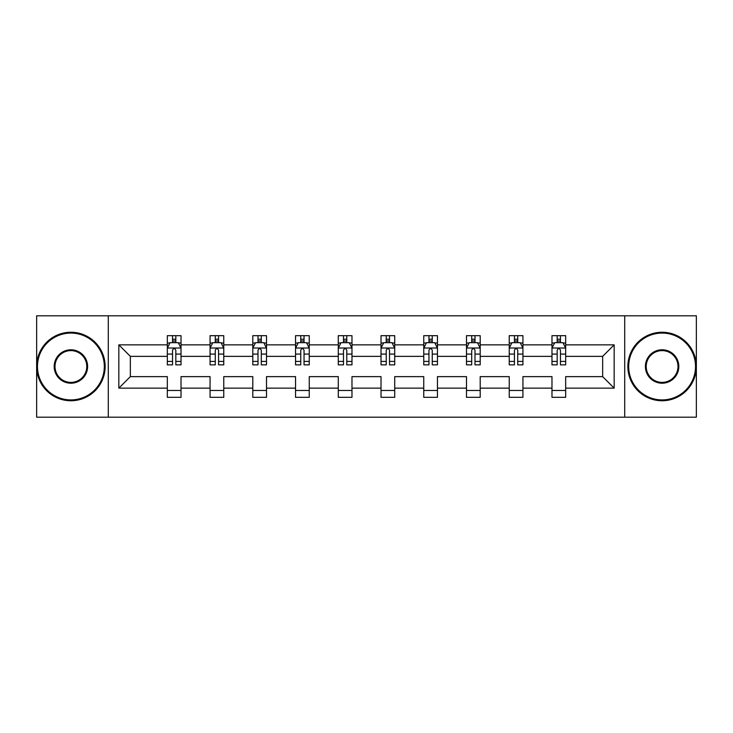 <?xml version="1.0" encoding="UTF-8"?>
<svg xmlns="http://www.w3.org/2000/svg" width="733" height="733" viewBox="0 0 733 733"><rect width="100%" height="100%" fill="white"/><g stroke="black" fill="none" stroke-linecap="round" stroke-linejoin="round"><path stroke-width="1.1" d="M624.708 315.813L36.65 315.813L36.65 417.187L696.35 417.187L696.35 315.813L624.708 315.813L624.708 417.187M565.674 388.142L565.674 376.634L602.654 376.634L614.162 388.142L565.674 388.142L565.674 397.323L551.976 397.323L551.976 388.142L522.931 388.142L522.931 397.323L509.233 397.323L509.233 388.142L480.197 388.142L480.197 397.323L466.5 397.323L466.5 388.142L437.454 388.142L437.454 397.323L423.756 397.323L423.756 388.142L394.721 388.142L394.721 397.323L381.023 397.323L381.023 388.142L351.977 388.142L351.977 397.323L338.279 397.323L338.279 388.142L309.244 388.142L309.244 397.323L295.546 397.323L295.546 388.142L266.5 388.142L266.5 397.323L252.803 397.323L252.803 388.142L223.767 388.142L223.767 397.323L210.069 397.323L210.069 388.142L181.024 388.142L181.024 397.323L167.326 397.323L167.326 388.142L118.838 388.142L118.838 344.858L167.326 344.858L167.326 335.677L181.024 335.677L181.024 344.858L210.069 344.858L210.069 335.677L223.767 335.677L223.767 344.858L252.803 344.858L252.803 335.677L266.5 335.677L266.5 344.858L295.546 344.858L295.546 335.677L309.244 335.677L309.244 344.858L338.279 344.858L338.279 335.677L351.977 335.677L351.977 344.858L381.023 344.858L381.023 335.677L394.721 335.677L394.721 344.858L423.756 344.858L423.756 335.677L437.454 335.677L437.454 344.858L466.5 344.858L466.5 335.677L480.197 335.677L480.197 344.858L509.233 344.858L509.233 335.677L522.931 335.677L522.931 344.858L551.976 344.858L551.976 335.677L565.674 335.677L565.674 344.858L614.162 344.858L614.162 388.142M108.292 417.187L108.292 315.813M551.976 344.858L551.976 356.366L522.931 356.366L522.931 344.858M522.931 388.142L522.931 376.634L551.976 376.634L551.976 388.142M509.233 344.858L509.233 356.366L480.197 356.366L480.197 344.858M480.197 388.142L480.197 376.634L509.233 376.634L509.233 388.142M466.5 344.858L466.5 356.366L437.454 356.366L437.454 344.858M437.454 388.142L437.454 376.634L466.5 376.634L466.5 388.142M423.756 344.858L423.756 356.366L394.721 356.366L394.721 344.858M394.721 388.142L394.721 376.634L423.756 376.634L423.756 388.142M381.023 344.858L381.023 356.366L351.977 356.366L351.977 344.858M351.977 388.142L351.977 376.634L381.023 376.634L381.023 388.142M338.279 344.858L338.279 356.366L309.244 356.366L309.244 344.858M309.244 388.142L309.244 376.634L338.279 376.634L338.279 388.142M295.546 344.858L295.546 356.366L266.5 356.366L266.5 344.858M266.5 388.142L266.5 376.634L295.546 376.634L295.546 388.142M252.803 344.858L252.803 356.366L223.767 356.366L223.767 344.858M223.767 388.142L223.767 376.634L252.803 376.634L252.803 388.142M210.069 344.858L210.069 356.366L181.024 356.366L181.024 344.858M181.024 388.142L181.024 376.634L210.069 376.634L210.069 388.142M167.326 344.858L167.326 356.366L130.346 356.366L130.346 376.634L167.326 376.634L167.326 388.142M118.838 344.858L130.346 356.366M602.654 376.634L602.654 356.366L565.674 356.366L565.674 344.858M557.181 342.531L560.461 342.531M514.438 342.531L517.727 342.531M471.704 342.531L474.993 342.531M428.961 342.531L432.25 342.531M386.227 342.531L389.516 342.531M343.484 342.531L346.773 342.531M300.75 342.531L304.039 342.531M258.007 342.531L261.296 342.531M215.273 342.531L218.562 342.531M172.539 342.531L175.819 342.531M167.326 390.469L181.024 390.469M210.069 390.469L223.767 390.469M252.803 390.469L266.5 390.469M295.546 390.469L309.244 390.469M338.279 390.469L351.977 390.469M381.023 390.469L394.721 390.469M423.756 390.469L437.454 390.469M466.5 390.469L480.197 390.469M509.233 390.469L522.931 390.469M551.976 390.469L565.674 390.469M130.346 376.634L118.838 388.142M614.162 344.858L602.654 356.366M175.819 339.242L172.539 339.242M169.909 342.998L167.326 342.998L167.326 335.677L172.539 335.677L172.539 342.668M167.326 361.424L167.326 364.86L172.539 364.86L172.539 361.424L167.326 361.424L167.326 356.366M181.024 356.366L181.024 364.86L175.819 364.86L175.819 350.2C174.729 348.093 173.629 348.093 172.539 350.2L172.539 361.424M178.449 342.998L181.024 342.998L181.024 335.677L175.819 335.677L175.819 342.668M181.024 348.148L178.284 342.668L170.065 342.668L167.326 348.148M70.899 333.075A33.425 33.425 0 0 0 37.475 366.5A33.425 33.425 0 0 0 70.899 399.925A33.425 33.425 0 0 0 104.315 366.5A33.425 33.425 0 0 0 70.899 333.075M70.899 400.749A34.249 34.249 0 0 1 36.65 366.5A34.249 34.249 0 0 1 70.899 332.251A34.249 34.249 0 0 1 105.14 366.5A34.249 34.249 0 0 1 70.899 400.749M70.899 349.788A16.712 16.712 0 0 1 87.603 366.5A16.712 16.712 0 0 1 70.899 383.212A16.712 16.712 0 0 1 54.187 366.5A16.712 16.712 0 0 1 70.899 349.788M70.899 382.388A15.888 15.888 0 0 0 86.787 366.5A15.888 15.888 0 0 0 70.899 350.612A15.888 15.888 0 0 0 55.002 366.5A15.888 15.888 0 0 0 70.899 382.388M662.101 333.075A33.425 33.425 0 0 0 628.685 366.5A33.425 33.425 0 0 0 662.101 399.925A33.425 33.425 0 0 0 695.525 366.5A33.425 33.425 0 0 0 662.101 333.075M662.101 400.749A34.249 34.249 0 0 1 627.86 366.5A34.249 34.249 0 0 1 662.101 332.251A34.249 34.249 0 0 1 696.35 366.5A34.249 34.249 0 0 1 662.101 400.749M662.101 349.788A16.712 16.712 0 0 1 678.813 366.5A16.712 16.712 0 0 1 662.101 383.212A16.712 16.712 0 0 1 645.397 366.5A16.712 16.712 0 0 1 662.101 349.788M662.101 382.388A15.888 15.888 0 0 0 677.998 366.5A15.888 15.888 0 0 0 662.101 350.612A15.888 15.888 0 0 0 646.213 366.5A15.888 15.888 0 0 0 662.101 382.388M218.562 339.242L215.273 339.242M212.643 342.998L210.069 342.998L210.069 335.677L215.273 335.677L215.273 342.668M210.069 361.424L210.069 364.86L215.273 364.86L215.273 361.424L210.069 361.424L210.069 356.366M223.767 356.366L223.767 364.86L218.562 364.86L218.562 350.2C217.463 348.093 216.372 348.093 215.273 350.2L215.273 361.424M221.192 342.998L223.767 342.998L223.767 335.677L218.562 335.677L218.562 342.668M223.767 348.148L221.027 342.668L212.808 342.668L210.069 348.148M261.296 339.242L258.007 339.242M255.377 342.998L252.803 342.998L252.803 335.677L258.007 335.677L258.007 342.668M252.803 361.424L252.803 364.86L258.007 364.86L258.007 361.424L252.803 361.424L252.803 356.366M266.5 356.366L266.5 364.86L261.296 364.86L261.296 350.2C260.206 348.093 259.106 348.093 258.007 350.2L258.007 361.424M263.926 342.998L266.5 342.998L266.5 335.677L261.296 335.677L261.296 342.668M266.5 348.148L263.761 342.668L255.542 342.668L252.803 348.148M304.039 339.242L300.75 339.242M298.12 342.998L295.546 342.998L295.546 335.677L300.75 335.677L300.75 342.668M295.546 361.424L295.546 364.86L300.75 364.86L300.75 361.424L295.546 361.424L295.546 356.366M309.244 356.366L309.244 364.86L304.039 364.86L304.039 350.2C302.94 348.093 301.849 348.093 300.75 350.2L300.75 361.424M306.669 342.998L309.244 342.998L309.244 335.677L304.039 335.677L304.039 342.668M309.244 348.148L306.504 342.668L298.285 342.668L295.546 348.148M346.773 339.242L343.484 339.242M340.854 342.998L338.279 342.998L338.279 335.677L343.484 335.677L343.484 342.668M338.279 361.424L338.279 364.86L343.484 364.86L343.484 361.424L338.279 361.424L338.279 356.366M351.977 356.366L351.977 364.86L346.773 364.86L346.773 350.2C345.683 348.093 344.583 348.093 343.484 350.2L343.484 361.424M349.403 342.998L351.977 342.998L351.977 335.677L346.773 335.677L346.773 342.668M351.977 348.148L349.238 342.668L341.019 342.668L338.279 348.148M389.516 339.242L386.227 339.242M383.597 342.998L381.023 342.998L381.023 335.677L386.227 335.677L386.227 342.668M381.023 361.424L381.023 364.86L386.227 364.86L386.227 361.424L381.023 361.424L381.023 356.366M394.721 356.366L394.721 364.86L389.516 364.86L389.516 350.2C388.417 348.093 387.326 348.093 386.227 350.2L386.227 361.424M392.146 342.998L394.721 342.998L394.721 335.677L389.516 335.677L389.516 342.668M394.721 348.148L391.981 342.668L383.762 342.668L381.023 348.148M432.25 339.242L428.961 339.242M426.331 342.998L423.756 342.998L423.756 335.677L428.961 335.677L428.961 342.668M423.756 361.424L423.756 364.86L428.961 364.86L428.961 361.424L423.756 361.424L423.756 356.366M437.454 356.366L437.454 364.86L432.25 364.86L432.25 350.2C431.16 348.093 430.06 348.093 428.961 350.2L428.961 361.424M434.88 342.998L437.454 342.998L437.454 335.677L432.25 335.677L432.25 342.668M437.454 348.148L434.715 342.668L426.496 342.668L423.756 348.148M474.993 339.242L471.704 339.242M469.074 342.998L466.5 342.998L466.5 335.677L471.704 335.677L471.704 342.668M466.5 361.424L466.5 364.86L471.704 364.86L471.704 361.424L466.5 361.424L466.5 356.366M480.197 356.366L480.197 364.86L474.993 364.86L474.993 350.2C473.894 348.093 472.794 348.093 471.704 350.2L471.704 361.424M477.623 342.998L480.197 342.998L480.197 335.677L474.993 335.677L474.993 342.668M480.197 348.148L477.458 342.668L469.239 342.668L466.5 348.148M517.727 339.242L514.438 339.242M511.808 342.998L509.233 342.998L509.233 335.677L514.438 335.677L514.438 342.668M509.233 361.424L509.233 364.86L514.438 364.86L514.438 361.424L509.233 361.424L509.233 356.366M522.931 356.366L522.931 364.86L517.727 364.86L517.727 350.2C516.637 348.093 515.537 348.093 514.438 350.2L514.438 361.424M520.357 342.998L522.931 342.998L522.931 335.677L517.727 335.677L517.727 342.668M522.931 348.148L520.192 342.668L511.973 342.668L509.233 348.148M560.461 339.242L557.181 339.242M554.551 342.998L551.976 342.998L551.976 335.677L557.181 335.677L557.181 342.668M551.976 361.424L551.976 364.86L557.181 364.86L557.181 361.424L551.976 361.424L551.976 356.366M565.674 356.366L565.674 364.86L560.461 364.86L560.461 350.2C559.371 348.093 558.271 348.093 557.181 350.2L557.181 361.424M563.091 342.998L565.674 342.998L565.674 335.677L560.461 335.677L560.461 342.668M565.674 348.148L562.935 342.668L554.716 342.668L551.976 348.148M180.959 348.01L167.399 348.01M181.024 361.424L175.819 361.424M172.539 354.076L167.326 354.076M181.024 354.076L175.819 354.076M175.819 340.982L172.539 340.982M223.693 348.01L210.133 348.01M223.767 361.424L218.562 361.424M215.273 354.076L210.069 354.076M223.767 354.076L218.562 354.076M218.562 340.982L215.273 340.982M266.436 348.01L252.876 348.01M266.5 361.424L261.296 361.424M258.007 354.076L252.803 354.076M266.5 354.076L261.296 354.076M261.296 340.982L258.007 340.982M309.17 348.01L295.61 348.01M309.244 361.424L304.039 361.424M300.75 354.076L295.546 354.076M309.244 354.076L304.039 354.076M304.039 340.982L300.75 340.982M351.913 348.01L338.353 348.01M351.977 361.424L346.773 361.424M343.484 354.076L338.279 354.076M351.977 354.076L346.773 354.076M346.773 340.982L343.484 340.982M394.647 348.01L381.087 348.01M394.721 361.424L389.516 361.424M386.227 354.076L381.023 354.076M394.721 354.076L389.516 354.076M389.516 340.982L386.227 340.982M437.39 348.01L423.83 348.01M437.454 361.424L432.25 361.424M428.961 354.076L423.756 354.076M437.454 354.076L432.25 354.076M432.25 340.982L428.961 340.982M480.124 348.01L466.564 348.01M480.197 361.424L474.993 361.424M471.704 354.076L466.5 354.076M480.197 354.076L474.993 354.076M474.993 340.982L471.704 340.982M522.867 348.01L509.307 348.01M522.931 361.424L517.727 361.424M514.438 354.076L509.233 354.076M522.931 354.076L517.727 354.076M517.727 340.982L514.438 340.982M565.601 348.01L552.041 348.01M565.674 361.424L560.461 361.424M557.181 354.076L551.976 354.076M565.674 354.076L560.461 354.076M560.461 340.982L557.181 340.982"/></g></svg>
